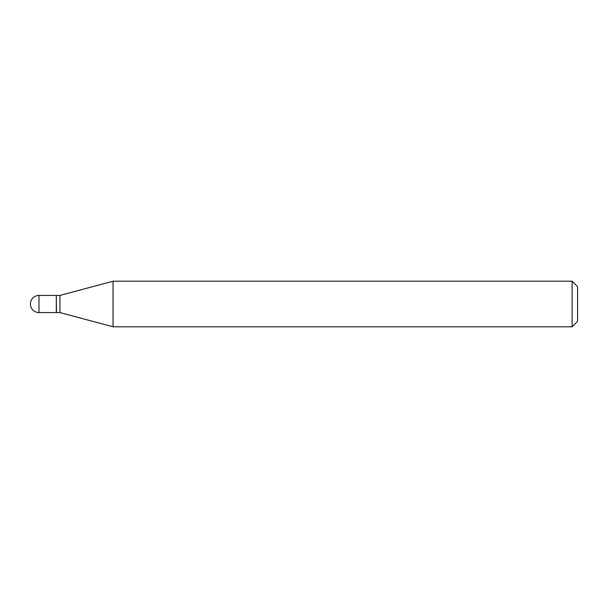 <?xml version="1.0" encoding="UTF-8"?>
<svg xmlns="http://www.w3.org/2000/svg" width="608" height="608" viewBox="0 0 608 608"><rect width="100%" height="100%" fill="white"/><g stroke="black" fill="none" stroke-linecap="round" stroke-linejoin="round"><path stroke-width="0.91" d="M38.973 295.427L56.301 295.427L56.301 312.573L38.973 312.573A8.573 8.573 0 0 1 30.4 304A8.573 8.573 0 0 1 38.973 295.427L38.973 312.573M56.301 295.61L56.483 312.573L59.949 312.573L113.042 326.8L572.128 326.8L572.128 281.2L577.6 286.672L577.6 321.328L572.128 326.8M56.483 295.427L59.949 295.427L59.949 312.573M59.949 295.427L113.042 281.2L113.042 326.8M113.042 281.2L572.128 281.2"/></g></svg>
